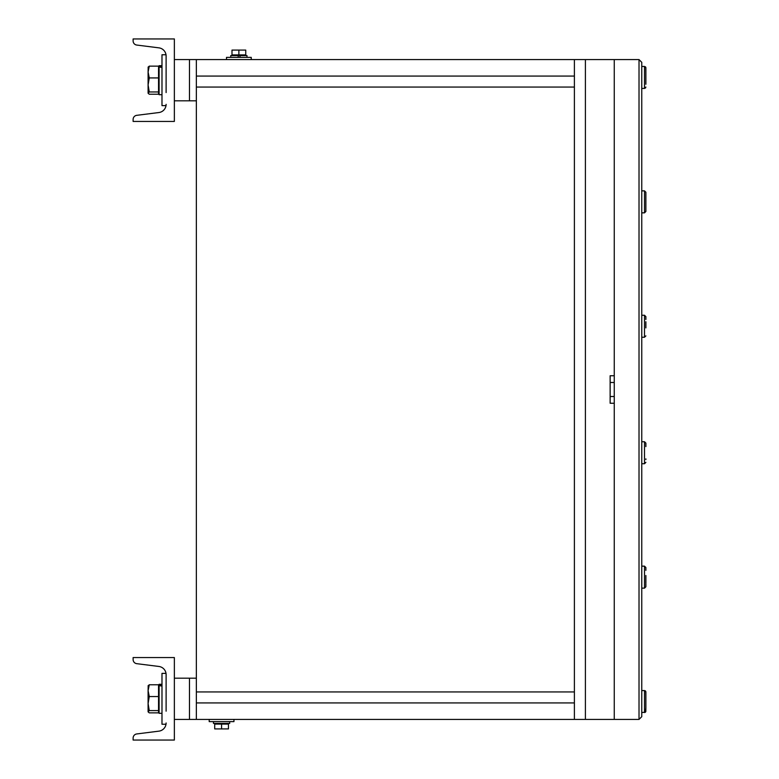 <?xml version="1.0" encoding="UTF-8"?>
<svg xmlns="http://www.w3.org/2000/svg" width="779" height="779" viewBox="0 0 779 779"><rect width="100%" height="100%" fill="white"/><g stroke="black" fill="none" stroke-linecap="round" stroke-linejoin="round"><path stroke-width="1.17" d="M174.36 100.812L189.482 100.812L189.482 59.574L189.482 100.812L196.357 100.812M196.357 59.574L574.396 59.574L574.396 87.063L196.357 87.063L196.357 691.937L574.396 691.937L574.396 87.063L196.357 87.063L196.357 76.069L574.396 76.069L196.357 76.069L196.357 59.574L174.36 59.574M174.36 719.426L189.482 719.426L189.482 678.188L189.482 719.426L196.357 719.426L196.357 691.937L574.396 691.937L574.396 702.931L196.357 702.931L574.396 702.931L574.396 719.426L196.357 719.426M610.142 375.751L610.142 403.249L614.261 403.249L614.261 719.426L585.399 719.426L585.399 59.574L585.399 719.426L574.396 719.426L574.396 59.574L614.261 59.574L614.261 375.751L610.142 375.751M641.76 62.32L641.76 716.68L639.014 719.426L639.014 59.574L641.76 62.32M639.014 59.574L614.261 59.574L614.261 719.426L639.014 719.426M166.015 54.764L161.983 54.764L161.983 105.623L166.015 105.623M166.112 92.565L166.112 56.03A8.248 8.248 0 0 0 158.897 47.85L136.724 45.046A4.129 4.129 0 0 1 133.121 40.956L133.121 38.95L174.36 38.95L174.36 121.436L133.121 121.436L133.121 119.421A4.129 4.129 0 0 1 136.724 115.331L158.897 112.536A8.248 8.248 0 0 0 166.112 104.347M161.983 94.697L159.101 94.697L159.101 67.062L161.983 67.413M161.983 65.689L159.101 65.689L159.101 67.062M159.101 66.098L161.983 66.312M158.546 91.971L149.266 91.971L148.098 93.246L149.266 94.23L158.546 94.23L158.546 66.147L149.266 66.147L148.098 67.276L149.266 66.147L148.098 72.038L148.185 66.984M149.266 91.971L148.098 84.95L149.266 77.929L158.546 77.929M149.266 77.929L148.098 72.038L148.098 93.1M166.015 673.377L161.983 673.377L161.983 724.236L166.015 724.236M166.112 711.178L166.112 674.653A8.248 8.248 0 0 0 158.897 666.464L136.724 663.669A4.129 4.129 0 0 1 133.121 659.579L133.121 657.564L174.36 657.564L174.36 740.05L133.121 740.05L133.121 738.044A4.129 4.129 0 0 1 136.724 733.954L158.897 731.15A8.248 8.248 0 0 0 166.112 722.97M161.983 713.311L159.101 713.311L159.101 685.686L161.983 686.036M161.983 684.303L159.101 684.303L159.101 685.686M159.101 684.722L161.983 684.926M158.546 710.594L149.266 710.594L148.098 711.87L149.266 712.853L158.546 712.853L158.546 684.77L149.266 684.77L148.098 685.9L149.266 684.77L148.098 690.661L148.185 685.598M149.266 710.594L148.098 703.573L149.266 696.553L158.546 696.553M149.266 696.553L148.098 690.661L148.098 711.724M231.996 55.582L231.996 50.09L245.745 50.09L245.745 54.9L231.996 54.9M245.745 55.582L245.745 54.9M230.759 57.373L230.759 55.582L246.982 55.582L246.982 57.373M238.871 54.9L238.871 50.09M237.975 57.373L238.462 55.582M240.244 55.582L239.766 57.373M226.504 59.574L226.504 57.373L251.247 57.373L251.247 59.574M214.712 723.418L214.712 724.1L228.461 724.1L228.461 728.91L214.712 728.91L214.712 724.1M228.461 723.418L228.461 724.1M221.587 724.1L221.587 728.91M233.953 719.426L233.953 721.627L209.21 721.627L209.21 719.426M229.698 721.627L229.698 723.418L213.475 723.418L213.475 721.627M641.76 88.436L644.506 88.436L644.506 66.449L645.82 67.403L645.879 72.934M641.76 66.449L644.506 66.449L645.879 67.822L645.879 84.249M641.76 212.852L644.506 212.852L645.879 211.479L645.879 195.052L645.879 211.479L644.506 212.852L644.506 190.855L645.879 192.228L645.879 195.052M645.879 321.756L645.879 327.91M645.879 708.364L645.879 691.937L645.879 695.404L645.82 691.518L644.506 690.564L645.879 691.937M645.879 575.496L645.879 583.296M645.879 459.542L645.879 458.889M645.879 70.636L645.879 71.288M645.879 83.596L645.879 79.088M641.76 337.258L644.506 337.258L644.506 315.261L645.879 316.644L645.879 319.458M645.879 446.581L645.879 443.115L644.506 441.742L645.879 443.115M645.879 570.345L645.879 567.521L644.506 566.148L645.879 567.521M645.879 583.948L645.879 586.772L644.506 588.145L644.506 566.148L641.76 566.148M645.879 699.912L645.879 695.404M641.76 712.551L645.45 712.181L645.879 707.712L645.82 711.597L644.506 712.551L644.506 690.564L645.45 690.934M614.261 382.489L610.142 382.489M610.142 396.511L614.261 396.511M641.76 463.739L644.506 463.739L644.506 441.742L641.76 441.742M174.36 678.188L196.357 678.188M159.101 92.565L158.546 92.876M159.101 67.822L158.546 67.5M159.101 711.178L158.546 711.5M159.101 686.435L158.546 686.124M645.46 88.056L645.879 87.063L644.506 88.436M645.45 66.819L645.879 67.822L644.506 66.449M644.506 337.258L645.879 335.885L644.506 337.258M644.506 712.551L645.45 712.181M644.506 463.739L645.879 462.356L644.506 463.739M641.76 190.855L644.506 190.855L645.879 192.228M641.76 315.261L644.506 315.261L645.879 316.644M641.76 588.145L644.506 588.145L645.879 586.772M641.76 690.564L644.506 690.564"/></g></svg>
